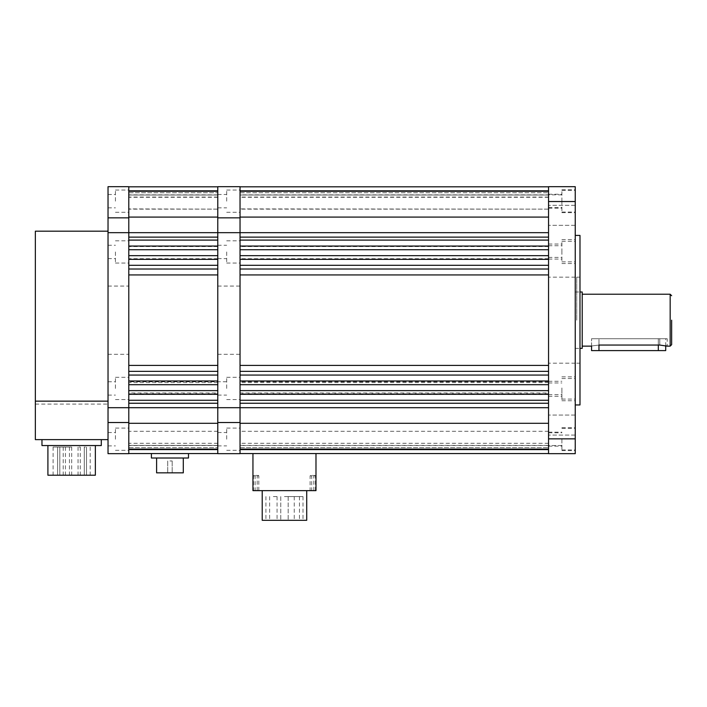 <?xml version="1.0" encoding="UTF-8"?>
<svg xmlns="http://www.w3.org/2000/svg" width="707" height="707" viewBox="0 0 707 707"><rect width="100%" height="100%" fill="white"/><g stroke="black" fill="none" stroke-linecap="round" stroke-linejoin="round"><path stroke-width="0.53" stroke-dasharray="3.54 2.65" d="M128.789 320.183L128.789 194.849L128.789 320.183M217.783 320.183L217.783 194.849L217.783 320.183M128.789 437.297L128.789 431.288L128.789 437.297M217.783 437.297L217.783 431.288L217.783 437.297M217.783 392.968L217.783 381.727L217.783 392.968L128.789 392.968L128.789 393.808L128.789 381.727L128.789 392.968M217.783 208.901L217.783 197.059L217.783 209.131L128.789 208.901L128.789 197.059L128.789 208.901M217.783 255.634L217.783 246.557L217.783 258.691L217.783 255.634L128.789 255.634L128.789 246.557L128.789 255.634M217.783 249.624L128.789 249.624M217.783 197.288L128.789 197.288M217.783 382.567L128.789 382.567M217.783 400.277L217.783 394.32L217.783 400.277L128.789 400.277L217.783 400.277L217.783 403.246L217.783 400.277L128.789 400.277L128.789 407.692L128.789 217.084L128.789 232.674L108.03 232.674L128.789 232.674L128.789 365.422L128.789 274.943L217.783 274.943L128.789 274.943L128.789 269.013L217.783 269.013L217.783 274.943L128.789 274.943M128.789 453.558L128.789 447.628L217.783 447.628L128.789 447.628L128.789 445.366L128.789 453.558L128.789 449.113L128.789 453.558L217.783 453.558L128.789 453.558L217.783 453.558L128.789 453.558L128.789 449.855L217.783 449.855L128.789 449.855L128.789 453.558L128.789 449.855L217.783 449.855L128.789 449.855L217.783 449.855L128.789 449.855L128.789 453.558L217.783 453.558L128.789 453.558L128.789 449.855L128.789 453.558L217.783 453.558L128.789 453.558L128.789 445.366L217.783 445.366L217.783 453.558L128.789 453.558L128.789 445.366L217.783 445.366L217.783 453.558L217.783 445.366L217.783 453.558L128.789 453.558L217.783 453.558L128.789 453.558L128.789 449.855L217.783 449.855L128.789 449.855L217.783 449.855L128.789 449.855L128.789 453.558L217.783 453.558L128.789 453.558L128.789 449.855L217.783 449.855L128.789 449.855L128.789 453.558L128.789 449.855L128.789 453.558L217.783 453.558L128.789 453.558L217.783 453.558L217.783 403.246L217.783 407.692L128.789 407.692L128.789 453.673L108.03 453.673L108.03 422.53L128.789 422.53L128.789 407.692L108.03 407.692L108.03 422.53M217.783 403.246L128.789 403.246L128.789 390.635L217.783 390.635L128.789 390.635L128.789 380.993L217.783 380.993L128.789 380.993L128.789 365.422L217.783 365.422L128.789 365.422L217.783 365.422L217.783 274.943L217.783 371.352L128.789 371.352L128.789 365.422M128.789 375.063L217.783 375.063L217.783 371.352L217.783 375.063L128.789 375.063L217.783 375.063L217.783 384.705L128.789 384.705L217.783 384.705L217.783 394.32L128.789 394.32L217.783 394.32L128.789 394.32L128.789 371.352L217.783 371.352L128.789 371.352M128.789 186.807L128.789 192.746L217.783 192.746L128.789 192.746L128.789 186.807L128.789 191.261L128.789 186.807L217.783 186.807L128.789 186.807L128.789 190.519L217.783 190.519L128.789 190.519L128.789 186.807L128.789 190.519L217.783 190.519L128.789 190.519L217.783 190.519L128.789 190.519L128.789 186.807L217.783 186.807L128.789 186.807L128.789 190.519L128.789 186.807L217.783 186.807L128.789 186.807L128.789 195.008L217.783 195.008L217.783 186.807L128.789 186.807L128.789 195.008L217.783 195.008L217.783 186.807L128.789 186.807L217.783 186.807L217.783 195.008L217.783 186.807L128.789 186.807L128.789 190.519L217.783 190.519L128.789 190.519L217.783 190.519L128.789 190.519L128.789 186.807L217.783 186.807L128.789 186.807L128.789 190.519L217.783 190.519L128.789 190.519L128.789 186.807L128.789 190.519L128.789 186.807L217.783 186.807L128.789 186.807L217.783 186.807L128.789 186.807L217.783 186.807L217.783 237.128L128.789 237.128L128.789 240.088L217.783 240.088L128.789 240.088L217.783 240.088L217.783 237.128L217.783 255.669L128.789 255.669L217.783 255.669L217.783 265.302L128.789 265.302L217.783 265.302L217.783 269.013L128.789 269.013L128.789 259.372L217.783 259.372L128.789 259.372L128.789 249.73L217.783 249.73L128.789 249.73L128.789 246.054L217.783 246.054L217.783 249.73L128.789 249.73M217.783 240.088L217.783 246.054L128.789 246.054L128.789 240.088M217.783 237.128L217.783 232.674L128.789 232.674L217.783 232.674L128.789 232.674L128.789 237.128M217.783 217.844L240.035 217.844L240.035 186.692L217.783 186.692L217.783 232.674L217.783 217.084L128.789 217.084L128.789 191.261L217.783 191.261L217.783 186.807M217.783 246.054L128.789 246.054M217.783 249.73L217.783 255.669L128.789 255.669M217.783 255.669L217.783 259.372L128.789 259.372M217.783 259.372L217.783 265.302L128.789 265.302M217.783 265.302L217.783 269.013L128.789 269.013M217.783 269.013L217.783 274.943M217.783 371.352L217.783 365.422M217.783 375.063L217.783 380.993L128.789 380.993M128.789 384.705L217.783 384.705L217.783 380.993M217.783 384.705L217.783 390.635L128.789 390.635M217.783 394.32L217.783 390.635M128.789 400.277L128.789 394.32M128.789 403.246L128.789 407.692L217.783 407.692L128.789 407.692L128.789 422.53M217.783 453.558L217.783 449.113L128.789 449.113L128.789 423.29L217.783 423.29L217.783 422.53L217.783 453.673L240.035 453.673L240.035 407.692L217.783 407.692L217.783 422.53L217.783 407.692L240.035 407.692L217.783 407.692L217.783 232.674L240.035 232.674L240.035 423.29L240.035 400.277L240.035 407.692L548.544 407.692L240.035 407.692L548.544 407.692L548.544 400.277L240.035 400.277L240.035 390.635L548.544 390.635L240.035 390.635L240.035 380.993L548.544 380.993L240.035 380.993L240.035 274.943L240.035 365.422L548.544 365.422L240.035 365.422L548.544 365.422L548.544 274.943L240.035 274.943L548.544 274.943L240.035 274.943L240.035 269.013L240.035 274.943M128.789 251.939L128.789 263.066L128.789 251.939M115.444 251.939L115.444 263.066L115.444 251.939M108.03 251.939L108.03 245.267L108.03 251.939M128.789 201.168L128.789 190.042L128.789 201.168M115.444 201.168L115.444 190.042L115.444 201.168M108.03 201.168L108.03 207.84L108.03 201.168M128.789 388.435L128.789 377.308L128.789 388.435M115.444 388.435L115.444 377.308L115.444 388.435M108.03 388.435L108.03 381.753L108.03 388.435M128.789 439.206L128.789 428.08L128.789 439.206M115.444 439.206L115.444 428.08L115.444 439.206M108.03 439.206L108.03 432.534L108.03 439.206M108.03 320.183L108.03 439.621L108.03 320.183M128.789 186.692L128.789 232.674L108.03 232.674L108.03 186.692L128.789 186.692M108.03 407.692L128.789 407.692L108.03 407.692L108.03 232.674M128.789 217.844L108.03 217.844M262.217 520.308L306.714 520.308M284.461 490.64L306.714 490.64L284.461 490.64M311.964 490.64L310.108 490.64L311.964 490.64M311.964 475.811L310.108 475.811L311.964 475.811M255.351 490.64L253.495 490.64L255.351 490.64M255.351 475.811L253.495 475.811L255.351 475.811M256.968 490.64L258.824 490.64L256.968 490.64M256.968 475.811L258.824 475.811L256.968 475.811M313.581 490.64L315.437 490.64L313.581 490.64M313.581 475.811L315.437 475.811L313.581 475.811M284.461 496.57L303.003 496.57L284.461 496.57M296.852 496.57L299.45 496.57L296.852 496.57M296.852 520.308L299.45 520.308L296.852 520.308M273.344 496.57L277.056 496.57L273.344 496.57M273.344 520.308L277.056 520.308L273.344 520.308M315.985 453.558L252.947 453.558L315.985 453.558L315.985 490.64L252.947 490.64L252.947 453.558M284.461 520.308L303.003 520.308L284.461 520.308M156.6 472.842L183.299 472.842M169.945 460.973L172.172 460.973L169.945 460.973M169.945 458.012L183.299 458.012L169.945 458.012M169.945 472.842L167.727 472.842L169.945 472.842M151.404 458.012L188.486 458.012L188.486 453.558L151.404 453.558L151.404 458.012M151.404 453.558L188.486 453.558M47.908 475.219L95.365 475.219M71.637 445.551L47.908 445.551L71.637 445.551M71.637 447.036L53.096 447.036L71.637 447.036M85.406 447.036L84.292 447.036L85.406 447.036M85.406 475.219L84.292 475.219L85.406 475.219M79.157 447.036L80.271 447.036L79.157 447.036M79.157 475.219L80.271 475.219L79.157 475.219M70.567 447.036L71.681 447.036L70.567 447.036M70.567 475.219L71.681 475.219L70.567 475.219M64.328 447.036L63.215 447.036L64.328 447.036M64.328 475.219L63.215 475.219L64.328 475.219M58.708 447.036L57.594 447.036L58.708 447.036M58.708 475.219L57.594 475.219L58.708 475.219M101.304 439.621L41.969 439.621L101.304 439.621L101.304 445.551L41.969 445.551L41.969 439.621M71.637 475.219L90.178 475.219L71.637 475.219M108.03 439.621L35.35 439.621L35.35 231.189M35.35 404.086L108.03 404.086M671.65 320.183L671.65 344.663L671.65 320.183M582.214 292L582.214 348.365M665.72 338.724L658.305 338.724L665.72 338.724L665.72 345.758L659.781 345.06L598.97 345.06C589.399 346.244 589.399 346.244 598.97 345.06L598.97 338.724L591.556 338.724L667.205 338.724L667.205 346.138M575.242 320.183L575.242 404.952L575.242 320.183M667.205 338.724L591.556 338.724L658.305 338.724L598.97 338.724L598.97 350.592L658.305 350.592L658.305 338.724L658.305 345.06M240.035 320.183L240.035 194.849L240.035 320.183M548.544 320.183L548.544 194.849L548.544 320.183M240.035 437.297L240.035 431.288L240.035 437.297M548.544 437.297L548.544 431.288L548.544 437.297M548.544 392.968L548.544 381.727L548.544 392.968L240.035 392.968L240.035 393.808L240.035 381.727L240.035 392.968M548.544 208.901L548.544 197.059L548.544 209.131L240.035 208.901L240.035 197.059L240.035 208.901M548.544 255.634L548.544 246.557L548.544 258.691L548.544 255.634L240.035 255.634L240.035 246.557L240.035 255.634M548.544 249.624L240.035 249.624M548.544 197.288L240.035 197.288M548.544 382.567L240.035 382.567M548.544 400.277L548.544 394.32L548.544 400.277L240.035 400.277L548.544 400.277L548.544 423.29L240.035 423.29L240.035 453.558L240.035 445.366L240.035 447.628L548.544 447.628L240.035 447.628L240.035 453.558L240.035 445.366L548.544 445.366L548.544 453.558L548.544 407.692M240.035 375.063L548.544 375.063L548.544 371.352L548.544 375.063L240.035 375.063L548.544 375.063L548.544 384.705L240.035 384.705L548.544 384.705L548.544 394.32L240.035 394.32L548.544 394.32L240.035 394.32L240.035 365.422M240.035 371.352L548.544 371.352L240.035 371.352L548.544 371.352L548.544 269.013L240.035 269.013L548.544 269.013L240.035 269.013L240.035 259.372L548.544 259.372L240.035 259.372L240.035 249.73L548.544 249.73L240.035 249.73L240.035 246.054L240.035 249.73L548.544 249.73L548.544 255.669L240.035 255.669L240.035 249.73M240.035 255.669L548.544 255.669L548.544 265.302L240.035 265.302L548.544 265.302L548.544 269.013L548.544 265.302L240.035 265.302L240.035 255.669L548.544 255.669L548.544 259.372L240.035 259.372M240.035 240.088L548.544 240.088L240.035 240.088L548.544 240.088L548.544 237.128L548.544 246.054L240.035 246.054L548.544 246.054L548.544 249.73L548.544 246.054L240.035 246.054L240.035 237.128L240.035 246.054M240.035 186.807L240.035 192.746L548.544 192.746L240.035 192.746L240.035 186.807L240.035 191.261L240.035 186.807L548.544 186.807L240.035 186.807L240.035 190.519L548.544 190.519L240.035 190.519L240.035 186.807L240.035 190.519L548.544 190.519L240.035 190.519L548.544 190.519L240.035 190.519L240.035 186.807L548.544 186.807L240.035 186.807L240.035 190.519L240.035 186.807L548.544 186.807L240.035 186.807L240.035 195.008L548.544 195.008L548.544 186.807L240.035 186.807L240.035 195.008L548.544 195.008L548.544 186.807L240.035 186.807L548.544 186.807L548.544 195.008L548.544 186.807L240.035 186.807L240.035 190.519L548.544 190.519L240.035 190.519L548.544 190.519L240.035 190.519L240.035 186.807L548.544 186.807L240.035 186.807L240.035 190.519L548.544 190.519L240.035 190.519L240.035 186.807L240.035 190.519L240.035 186.807L548.544 186.807L240.035 186.807L548.544 186.807L240.035 186.807L548.544 186.807L548.544 237.128L240.035 237.128L240.035 232.674L217.783 232.674L240.035 232.674L240.035 217.844L240.035 232.674L548.544 232.674L240.035 232.674L240.035 217.844M548.544 217.084L240.035 217.084L240.035 191.261L548.544 191.261L548.544 232.674L240.035 232.674L240.035 237.128M548.544 186.807L548.544 191.261M548.544 237.128L548.544 232.674M548.544 240.088L548.544 246.054M548.544 255.669L548.544 249.73M548.544 265.302L548.544 259.372M240.035 265.302L240.035 269.013M548.544 269.013L548.544 274.943M548.544 371.352L548.544 365.422M548.544 375.063L548.544 380.993L240.035 380.993M240.035 384.705L548.544 384.705L548.544 380.993M548.544 384.705L548.544 390.635L240.035 390.635M548.544 394.32L548.544 390.635M240.035 400.277L240.035 394.32M240.035 453.558L548.544 453.558L240.035 453.558L548.544 453.558L240.035 453.558L548.544 453.558L240.035 453.558L548.544 453.558L240.035 453.558L548.544 453.558L548.544 445.366L548.544 453.558L240.035 453.558L548.544 453.558L240.035 453.558L548.544 453.558L240.035 453.558L548.544 453.558L548.544 449.855L548.544 453.558L548.544 449.855L548.544 453.558L548.544 449.855L548.544 453.558L548.544 449.855L548.544 453.558L548.544 449.855L548.544 453.558L240.035 453.558L240.035 445.366L548.544 445.366L548.544 453.558L548.544 449.855L240.035 449.855L240.035 453.558L240.035 449.855L240.035 453.558L240.035 449.855L240.035 453.558L240.035 449.855L548.544 449.855L240.035 449.855L548.544 449.855L548.544 453.558L240.035 453.558L240.035 449.113L548.544 449.113L548.544 423.29M548.544 449.855L240.035 449.855L548.544 449.855M548.544 453.558L548.544 449.113M665.72 350.592L658.305 350.592M598.97 350.592L591.556 350.592M579.987 235.422L579.987 404.952M576.726 320.183L576.726 277.171L576.726 320.183M575.242 252.408L575.242 241.281L575.242 252.408M561.888 252.408L561.888 241.281L561.888 252.408M548.544 252.408L548.544 245.736L548.544 252.408M575.242 200.894L575.242 212.02L575.242 200.894M561.888 200.894L561.888 212.02L561.888 200.894M548.544 200.894L548.544 207.575L548.544 200.894M575.242 387.957L575.242 399.084L575.242 387.957M561.888 387.957L561.888 399.084L561.888 387.957M548.544 387.957L548.544 394.639L548.544 387.957M575.242 201.53L575.242 186.692L548.544 186.692L548.544 201.53L548.544 194.849L548.544 201.53L575.242 201.53L575.242 438.844L575.242 427.717L575.242 438.844L548.544 438.844L548.544 201.53M561.888 201.53L561.888 190.404L561.888 201.53M575.242 250.72L575.242 261.846L575.242 250.72M561.888 250.72L561.888 261.846L561.888 250.72M548.544 250.72L548.544 257.401L548.544 250.72M561.888 438.844L561.888 449.97L561.888 438.844M575.242 439.471L575.242 450.598L575.242 439.471M561.888 439.471L561.888 450.598L561.888 439.471M548.544 439.471L548.544 446.144L548.544 439.471M575.242 389.645L575.242 400.772L575.242 389.645M561.888 389.645L561.888 400.772L561.888 389.645M548.544 389.645L548.544 396.318L548.544 389.645M548.544 215.308L548.544 225.321L548.544 215.308M575.242 215.308L575.242 225.321L575.242 215.308M548.544 425.066L548.544 415.053L548.544 425.066M575.242 425.066L575.242 415.053L575.242 425.066M548.544 438.844L548.544 453.673L575.242 453.673L575.242 438.844M579.987 320.183L579.987 363.195L579.987 320.183M226.682 251.939L226.682 263.066L226.682 251.939M217.783 251.939L217.783 245.267L217.783 251.939M226.682 201.168L226.682 190.042L226.682 201.168M217.783 201.168L217.783 207.84L217.783 201.168M226.682 439.206L226.682 428.08L226.682 439.206M217.783 439.206L217.783 432.534L217.783 439.206M226.682 388.435L226.682 377.308L226.682 388.435M217.783 388.435L217.783 381.753L217.783 388.435M240.035 251.939L240.035 263.066L240.035 251.939M240.035 201.168L240.035 190.042L240.035 201.168M240.035 388.435L240.035 377.308L240.035 388.435M240.035 439.206L240.035 428.08L240.035 439.206M240.035 422.53L217.783 422.53M670.165 294.227L670.165 346.138M659.781 338.724L659.781 345.06L659.781 338.724M548.544 403.246L240.035 403.246M217.783 194.849L128.789 194.849M217.783 431.288L128.789 431.288M217.783 393.808L128.789 393.808M217.783 246.557L128.789 246.557M217.783 197.059L128.789 197.059M217.783 443.307L128.789 443.307M217.783 258.691L128.789 258.691M217.783 209.131L128.789 209.131M226.682 381.753L128.789 381.727M217.783 445.516L128.789 445.516M115.444 240.813L128.789 240.813M108.03 245.267L115.444 245.267M115.444 190.042L128.789 190.042M108.03 194.496L115.444 194.496M115.444 377.308L128.789 377.308M108.03 381.753L115.444 381.753M115.444 428.08L128.789 428.08M108.03 432.534L115.444 432.534M108.03 286.07L128.789 286.07M108.03 354.295L128.789 354.295M108.03 445.878L115.444 445.878M115.444 450.332L128.789 450.332M108.03 395.107L115.444 395.107M115.444 399.552L128.789 399.552M108.03 207.84L115.444 207.84M115.444 212.294L128.789 212.294M108.03 258.612L115.444 258.612M115.444 263.066L128.789 263.066M313.82 490.64L313.82 475.811L311.964 474.697L310.108 475.811L310.108 490.64M257.207 490.64L257.207 475.811L255.351 474.697L253.495 475.811L253.495 490.64M258.824 490.64L258.824 475.811L256.968 474.697L255.112 475.811L255.112 490.64M315.437 490.64L315.437 475.811L313.581 474.697L311.725 475.811L311.725 490.64M265.929 496.57L265.929 520.308M299.45 496.57L299.45 520.308M288.173 496.57L288.173 520.308L288.173 496.57M277.056 496.57L277.056 520.308M303.003 496.57L303.003 520.308M294.253 496.57L294.253 520.308M280.759 496.57L280.759 520.308L280.759 496.57M269.632 496.57L269.632 520.308M172.172 460.973L172.172 472.842L172.172 460.973M167.727 460.973L167.727 472.842L167.727 460.973M53.096 447.036L53.096 475.219M86.51 447.036L86.51 475.219L86.51 447.036M80.271 447.036L80.271 475.219M71.681 447.036L71.681 475.219M65.433 447.036L65.433 475.219M59.812 447.036L59.812 475.219L59.812 447.036M90.178 447.036L90.178 475.219M84.292 447.036L84.292 475.219L84.292 447.036M78.044 447.036L78.044 475.219M69.454 447.036L69.454 475.219M63.215 447.036L63.215 475.219M57.594 447.036L57.594 475.219L57.594 447.036M591.556 346.138L591.556 338.724L591.556 346.138M575.242 348.365L579.987 348.365M575.242 292L579.987 292M561.888 194.849L240.035 194.849M548.544 431.288L240.035 431.288M548.544 393.808L240.035 393.808M548.544 246.557L240.035 246.557M548.544 197.059L240.035 197.059M548.544 443.307L240.035 443.307M548.544 258.691L240.035 258.691M548.544 209.131L240.035 209.131M548.544 381.727L240.035 381.727M561.888 445.516L240.035 445.516M576.726 277.171L579.987 277.171M561.888 241.281L575.242 241.281M548.544 245.736L561.888 245.736M561.888 189.776L575.242 189.776M548.544 194.222L561.888 194.222M561.888 376.84L575.242 376.84M548.544 381.285L561.888 381.285M561.888 190.404L575.242 190.404M561.888 239.602L575.242 239.602M548.544 244.048L561.888 244.048M561.888 427.717L575.242 427.717M548.544 432.171L561.888 432.171M561.888 428.345L575.242 428.345M548.544 432.799L561.888 432.799M561.888 378.519L575.242 378.519M548.544 382.973L561.888 382.973M575.242 277.171L548.544 277.171M575.242 205.295L548.544 205.295L575.242 205.295M575.242 415.053L548.544 415.053L575.242 415.053M575.242 435.079L548.544 435.079L575.242 435.079M575.242 225.321L548.544 225.321L575.242 225.321M575.242 363.195L548.544 363.195M548.544 396.318L561.888 396.318M561.888 400.772L575.242 400.772M548.544 446.144L561.888 446.144M561.888 450.598L575.242 450.598M561.888 449.97L575.242 449.97M548.544 257.401L561.888 257.401M561.888 261.846L575.242 261.846M548.544 208.203L561.888 208.203M561.888 212.648L575.242 212.648M548.544 394.639L561.888 394.639M561.888 399.084L575.242 399.084M548.544 207.575L561.888 207.575M561.888 212.02L575.242 212.02M548.544 259.08L561.888 259.08M561.888 263.534L575.242 263.534M576.726 363.195L579.987 363.195M217.783 245.267L226.682 245.267M217.783 194.496L226.682 194.496M217.783 286.07L240.035 286.07M217.783 432.534L226.682 432.534M226.682 240.813L240.035 240.813M226.682 190.042L240.035 190.042M226.682 377.308L240.035 377.308M226.682 428.08L240.035 428.08M217.783 258.612L226.682 258.612M217.783 207.84L226.682 207.84M217.783 354.295L240.035 354.295M217.783 445.878L226.682 445.878M217.783 395.107L226.682 395.107M226.682 263.066L240.035 263.066M226.682 212.294L240.035 212.294M226.682 399.552L240.035 399.552M226.682 450.332L240.035 450.332"/><path stroke-width="1.06" d="M217.783 186.807L128.789 186.807M548.544 423.29L240.035 423.29L240.035 453.673L217.783 453.673L217.783 423.29L128.789 423.29L128.789 449.113L217.783 449.113L217.783 191.261L128.789 191.261L128.789 217.084L128.789 186.692L108.03 186.692L108.03 217.844L128.789 217.844M548.544 217.084L240.035 217.084L240.035 186.692L217.783 186.692L217.783 217.084L128.789 217.084L128.789 407.692L240.035 407.692L240.035 191.261L548.544 191.261M548.544 232.674L108.03 232.674L108.03 407.692L128.789 407.692L128.789 453.673L108.03 453.673L108.03 407.692M217.783 240.088L128.789 240.088M217.783 246.054L128.789 246.054M217.783 249.73L128.789 249.73M217.783 255.669L128.789 255.669M217.783 259.372L128.789 259.372M217.783 265.302L128.789 265.302M217.783 269.013L128.789 269.013M217.783 274.943L128.789 274.943M217.783 365.422L128.789 365.422M217.783 371.352L128.789 371.352M217.783 375.063L128.789 375.063M217.783 380.993L128.789 380.993M217.783 384.705L128.789 384.705M217.783 390.635L128.789 390.635M217.783 394.32L128.789 394.32M217.783 400.277L128.789 400.277M217.783 453.558L128.789 453.558M108.03 232.674L108.03 217.844M128.789 422.53L108.03 422.53M306.714 490.64L306.714 520.308L262.217 520.308L262.217 490.64M252.947 453.558L252.947 490.64L315.985 490.64L315.985 453.558M183.299 458.012L183.299 472.842L156.6 472.842L156.6 458.012M188.486 453.558L188.486 458.012L151.404 458.012L151.404 453.558M95.365 445.551L95.365 475.219L47.908 475.219L47.908 445.551M101.304 439.621L101.304 445.551L41.969 445.551L41.969 439.621M108.03 231.189L35.35 231.189L35.35 439.621L108.03 439.621M108.03 401.152L35.35 401.152M671.65 320.183L671.65 344.663L671.65 320.183M598.97 345.06C589.399 346.244 589.399 346.244 598.97 345.06L659.781 345.06L667.205 346.138L665.72 345.758L665.72 350.592L598.97 350.592L598.97 345.06M579.987 348.365L582.214 348.365L582.214 292L579.987 292M548.544 186.807L240.035 186.807M548.544 240.088L240.035 240.088M548.544 246.054L240.035 246.054M548.544 249.73L240.035 249.73M548.544 255.669L240.035 255.669M548.544 259.372L240.035 259.372M548.544 265.302L240.035 265.302M548.544 269.013L240.035 269.013M548.544 274.943L240.035 274.943M548.544 365.422L240.035 365.422M548.544 371.352L240.035 371.352M548.544 375.063L240.035 375.063M548.544 380.993L240.035 380.993M548.544 384.705L240.035 384.705M548.544 390.635L240.035 390.635M548.544 394.32L240.035 394.32M548.544 400.277L240.035 400.277M548.544 407.692L240.035 407.692L240.035 449.113L548.544 449.113M548.544 453.558L240.035 453.558M582.214 346.138L591.556 346.138L591.556 350.592L598.97 350.592M575.242 404.952L579.987 404.952L579.987 235.422L575.242 235.422M575.242 453.673L548.544 453.673L548.544 438.844L575.242 438.844L575.242 453.673M575.242 201.53L548.544 201.53L548.544 186.692L575.242 186.692L575.242 438.844M548.544 201.53L548.544 438.844M240.035 217.844L217.783 217.844M217.783 422.53L240.035 422.53M217.783 237.128L128.789 237.128M217.783 403.246L128.789 403.246M667.205 346.138L670.165 346.138L670.165 294.227L671.65 295.712M548.544 237.128L240.035 237.128M548.544 403.246L240.035 403.246M658.305 345.06L658.305 350.592M670.165 294.227L582.214 294.227M670.165 346.138L671.65 344.663"/></g></svg>
